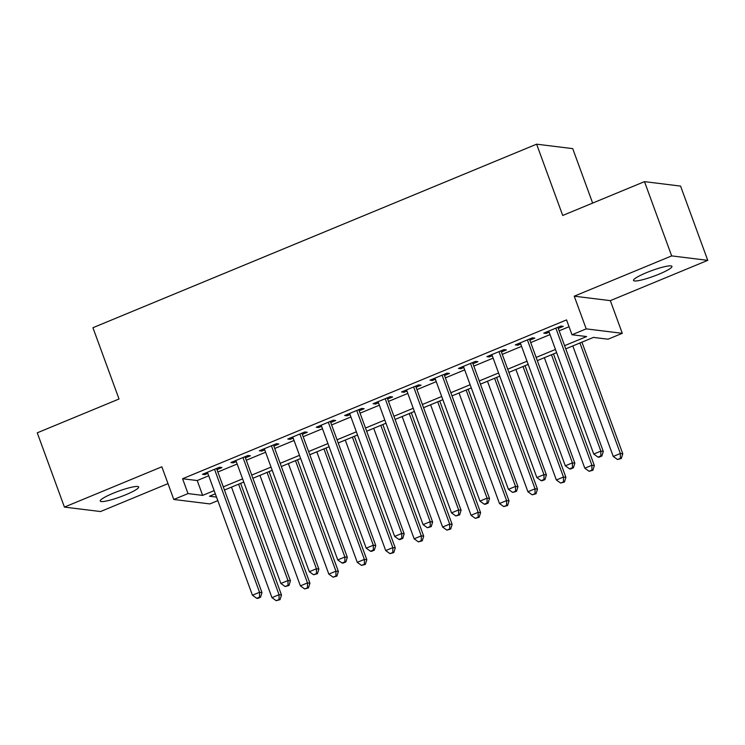 <?xml version="1.0" encoding="UTF-8"?>
<svg xmlns="http://www.w3.org/2000/svg" width="745" height="745" viewBox="0 0 745 745"><rect width="100%" height="100%" fill="white"/><g stroke="black" fill="none" stroke-linecap="round" stroke-linejoin="round"><path stroke-width="1.12" d="M125.682 494.792A20.46 2.98 159.9 0 0 138.663 486.988A20.46 2.98 159.9 0 0 113.203 493.255A20.46 2.98 159.9 0 0 100.23 501.05A20.46 2.98 159.9 0 0 125.682 494.792M658.971 274.188A20.46 2.98 159.9 0 0 671.953 266.393A20.46 2.98 159.9 0 0 646.492 272.651A20.46 2.98 159.9 0 0 633.52 280.455A20.46 2.98 159.9 0 0 658.971 274.188M217.819 500.64L209.885 503.918L173.799 499.467L188.019 493.59L202.649 495.388L214.16 490.629M592.648 203.087L572.719 148.627L536.624 144.176L92.929 327.716L119.023 399.003L37.25 432.826L64.424 507.094L100.51 511.545L167.998 483.626M536.624 144.176L562.717 215.463L644.49 181.64L680.576 186.092L707.75 260.35L671.664 255.898L574.246 296.193L586.203 328.871L622.289 333.322L608.069 339.208L593.439 337.401L565.762 348.856M574.246 296.193L610.332 300.645L707.75 260.35M610.332 300.645L622.289 333.322M644.49 181.64L671.664 255.898M216.981 469.611L221.954 467.553L219.514 467.255L202.454 474.314L204.894 474.612L207.846 473.392M245.422 457.849L250.394 455.791L247.964 455.484L230.894 462.552L233.334 462.85L236.286 461.63M273.862 446.078L278.844 444.02L276.404 443.722L259.335 450.781L261.774 451.079L264.726 449.859M302.302 434.316L307.285 432.258L304.845 431.96L287.775 439.019L290.215 439.317L293.176 438.097M330.743 422.555L335.725 420.497L333.285 420.189L316.225 427.248L318.655 427.555L321.617 426.326M359.192 410.784L364.165 408.726L361.725 408.428L344.665 415.487L347.105 415.785L350.057 414.565M387.633 399.022L392.606 396.964L390.175 396.666L373.105 403.725L375.545 404.023L378.497 402.803M416.073 387.26L421.055 385.193L418.615 384.895L401.546 391.954L403.986 392.252L406.938 391.032M444.514 375.489L449.496 373.431L447.056 373.133L429.986 380.192L432.426 380.49L435.387 379.27M472.954 363.728L477.936 361.67L475.496 361.362L458.436 368.421L460.866 368.728L463.828 367.499M501.404 351.957L506.377 349.899L503.937 349.601L486.876 356.659L489.316 356.957L492.268 355.738M529.844 340.195L534.817 338.137L532.377 337.839L515.317 344.898L517.756 345.196L520.708 343.976M564.589 345.671L586.613 336.563L571.983 334.756L566.554 319.903L182.581 478.737L197.211 480.544L208.721 475.776M217.857 472.004L237.161 464.014M246.297 460.233L265.602 452.252M274.737 448.471L294.042 440.481M303.178 436.71L322.492 428.72M331.618 424.939L350.932 416.949M360.068 413.177L379.373 405.187M388.508 401.406L407.813 393.425M416.949 389.644L436.253 381.654M445.389 377.883L464.703 369.892M473.829 366.112L493.143 358.122M502.27 354.35L521.584 346.36M530.719 342.579L550.024 334.598M559.16 330.817L569.05 326.729M558.284 328.433L563.257 326.366L560.827 326.068L543.757 333.127L546.197 333.425L549.149 332.205M173.799 499.467L161.842 466.798L64.424 507.094M182.581 478.737L188.019 493.59M571.983 334.756L586.203 328.871M215.324 493.814L209.475 496.235L216.525 497.101M556.627 352.627L537.313 360.617M528.186 364.398L508.872 372.388M499.737 376.16L480.432 384.15M471.296 387.931L451.992 395.912M442.856 399.692L423.551 407.683M414.416 411.454L395.101 419.444M385.975 423.225L366.661 431.215M357.535 434.987L338.221 442.977M329.085 446.758L309.78 454.739M300.645 458.52L281.34 466.51M272.204 470.281L252.9 478.271M243.764 482.052L224.45 490.033M223.286 486.857L242.6 478.867M251.726 475.087L271.04 467.096M280.176 463.325L299.481 455.335M308.616 451.554L327.921 443.573M337.057 439.792L356.361 431.802M365.497 428.03L384.811 420.04M393.937 416.259L413.252 408.269M422.387 404.498L441.692 396.508M450.827 392.727L470.132 384.746M479.268 380.965L498.573 372.975M507.708 369.203L527.022 361.213M536.149 357.432L555.463 349.452M197.211 480.544L202.649 495.388M545.778 332.289L546.197 333.425M517.337 344.06L517.756 345.196M488.897 355.821L489.316 356.957M460.457 367.592L460.866 368.728M432.016 379.354L432.426 380.49M403.567 391.116L403.986 392.252M375.126 402.887L375.545 404.023M346.686 414.648L347.105 415.785M318.245 426.419L318.655 427.555M289.805 438.181L290.215 439.317M261.355 449.943L261.774 451.079M232.915 461.714L233.334 462.85M204.475 473.475L204.894 474.612M555.845 328.126L600.852 451.107L593.737 454.05L548.739 331.069M557.865 327.288L603.292 451.405L600.852 451.107L600.861 455.94L598.011 457.113L598.989 457.234L601.839 456.061L600.861 455.94M601.839 456.061L603.292 451.405M593.737 454.05L598.011 457.113M572.803 345.941L613.247 456.452L620.352 453.509L622.792 453.807L581.938 342.16M620.371 458.343L617.521 459.525L621.339 458.464L620.371 458.343L620.352 453.509L579.917 342.998M617.521 459.525L613.247 456.452M622.792 453.807L621.339 458.464M527.404 339.897L572.411 462.869L565.297 465.811L520.289 342.84M529.425 339.059L574.842 463.176L572.411 462.869L572.421 467.702L569.571 468.884L570.549 469.005L573.389 467.823L572.421 467.702M573.389 467.823L574.842 463.176M565.297 465.811L569.571 468.884M498.964 351.659L543.962 474.639L536.856 477.582L491.849 354.601M500.985 350.821L546.402 474.938L543.962 474.639L543.98 479.473L541.131 480.646L542.109 480.767L544.949 479.594L543.98 479.473M544.949 479.594L546.402 474.938M536.856 477.582L541.131 480.646M470.523 363.42L515.521 486.401L508.416 489.344L463.409 366.363M472.544 362.591L517.961 486.699L515.521 486.401L515.531 491.234L512.69 492.417L516.509 491.355L515.531 491.234M516.509 491.355L517.961 486.699M508.416 489.344L512.69 492.417M442.074 375.191L487.081 498.163L479.966 501.106L434.968 378.134M444.104 374.353L489.521 498.47L487.081 498.163L487.09 503.005L484.25 504.179L485.228 504.3L488.068 503.117L487.09 503.005M488.068 503.117L489.521 498.47M479.966 501.106L484.25 504.179M544.362 357.702L584.806 468.214L591.912 465.28L594.352 465.578L553.488 353.931M591.921 470.114L589.081 471.287L592.899 470.235L591.921 470.114L591.912 465.28L551.468 354.76M589.081 471.287L584.806 468.214M594.352 465.578L592.899 470.235M515.922 369.473L556.357 479.985L563.471 477.042L565.911 477.34L525.048 365.693M563.481 481.875L560.64 483.049L564.459 481.996L563.481 481.875L563.471 477.042L523.027 366.531M560.64 483.049L556.357 479.985M565.911 477.34L564.459 481.996M487.472 381.235L527.916 491.747L535.031 488.804L537.471 489.111L496.608 377.454M535.04 493.637L532.2 494.82L536.018 493.758L535.04 493.637L535.031 488.804L494.587 378.292M532.2 494.82L527.916 491.747M537.471 489.111L536.018 493.758M459.032 392.997L499.476 503.518L506.591 500.575L509.021 500.873L468.167 389.225M506.6 505.408L503.75 506.581L507.578 505.529L506.6 505.408L506.591 500.575L466.147 390.063M503.75 506.581L499.476 503.518M509.021 500.873L507.578 505.529M413.633 386.953L458.641 509.934L451.526 512.877L406.528 389.896M415.654 386.115L461.081 510.232L458.641 509.934L458.65 514.767L455.81 515.94L459.628 514.888L458.65 514.767M459.628 514.888L461.081 510.232M451.526 512.877L455.81 515.94M430.591 404.768L471.036 515.279L478.141 512.337L480.581 512.635L439.727 400.987M478.16 517.17L475.31 518.352L479.128 517.291L478.16 517.17L478.141 512.337L437.706 401.825M475.31 518.352L471.036 515.279M480.581 512.635L479.128 517.291M385.193 398.724L430.2 521.696L423.086 524.638L378.078 401.657M387.214 397.886L432.631 522.003L430.2 521.696L430.21 526.529L427.36 527.711L431.187 526.65L430.21 526.529M431.187 526.65L432.631 522.003M423.086 524.638L427.36 527.711M402.151 416.529L442.595 527.041L449.701 524.107L452.14 524.405L411.287 412.758M449.71 528.941L446.87 530.114L450.688 529.062L449.71 528.941L449.701 524.107L409.256 413.587M446.87 530.114L442.595 527.041M452.14 524.405L450.688 529.062M356.753 410.486L401.751 533.467L394.645 536.4L349.638 413.428M358.773 409.648L404.19 533.765L401.751 533.467L401.769 538.3L398.92 539.473L399.897 539.594L402.738 538.421L401.769 538.3M402.738 538.421L404.19 533.765M394.645 536.4L398.92 539.473M373.711 428.3L414.146 538.812L421.26 535.869L423.7 536.167L382.837 424.52M421.27 540.702L418.429 541.876L422.247 540.823L421.27 540.702L421.26 535.869L380.816 425.358M418.429 541.876L414.146 538.812M423.7 536.167L422.247 540.823M328.312 422.247L373.31 545.228L366.205 548.171L321.197 425.19M330.333 421.419L375.75 545.526L373.31 545.228L373.32 550.061L370.479 551.235L371.457 551.356L374.297 550.183L373.32 550.061M374.297 550.183L375.75 545.526M366.205 548.171L370.479 551.235M345.27 440.062L385.705 550.574L392.82 547.631L395.26 547.938L354.397 436.281M392.829 552.464L389.989 553.647L393.807 552.585L392.829 552.464L392.82 547.631L352.376 437.119M389.989 553.647L385.705 550.574M395.26 547.938L393.807 552.585M299.863 434.018L344.87 556.99L337.764 559.933L292.757 436.961M301.893 433.18L347.31 557.297L344.87 556.99L344.879 561.832L342.039 563.006L343.017 563.127L345.857 561.944L344.879 561.832M345.857 561.944L347.31 557.297M337.764 559.933L342.039 563.006M316.821 451.824L357.265 562.345L364.38 559.402L366.819 559.7L325.956 448.052M364.389 564.235L361.539 565.408L365.367 564.356L364.389 564.235L364.38 559.402L323.935 448.89M361.539 565.408L357.265 562.345M366.819 559.7L365.367 564.356M271.422 445.78L316.429 568.761L309.315 571.704L264.317 448.723M273.443 444.942L318.869 569.059L316.429 568.761L316.439 573.594L313.598 574.768L317.417 573.715L316.439 573.594M317.417 573.715L318.869 569.059M309.315 571.704L313.598 574.768M288.38 463.595L328.824 574.106L335.939 571.164L338.37 571.462L297.516 459.814M335.948 575.997L333.099 577.179L336.917 576.118L335.948 575.997L335.939 571.164L295.495 460.652M333.099 577.179L328.824 574.106M338.37 571.462L336.917 576.118M242.982 457.551L287.989 580.523L280.874 583.465L235.876 460.485M245.003 456.713L290.429 580.821L287.989 580.523L287.998 585.356L285.158 586.538L288.976 585.477L287.998 585.356M288.976 585.477L290.429 580.821M280.874 583.465L285.158 586.538M259.94 475.357L300.384 585.868L307.489 582.925L309.929 583.233L269.075 471.585M307.508 587.768L304.658 588.941L308.477 587.889L307.508 587.768L307.489 582.925L267.055 472.414M304.658 588.941L300.384 585.868M309.929 583.233L308.477 587.889M214.541 469.313L259.549 592.294L252.434 595.227L207.427 472.256M216.562 468.475L261.979 592.592L259.549 592.294L259.558 597.127L256.708 598.3L257.686 598.421L260.526 597.248L259.558 597.127M260.526 597.248L261.979 592.592M252.434 595.227L256.708 598.3M231.499 487.128L271.944 597.639L279.049 594.696L281.489 594.994L240.635 483.347M279.058 599.529L276.218 600.703L280.036 599.65L279.058 599.529L279.049 594.696L238.605 484.185M276.218 600.703L271.944 597.639M281.489 594.994L280.036 599.65"/></g></svg>
